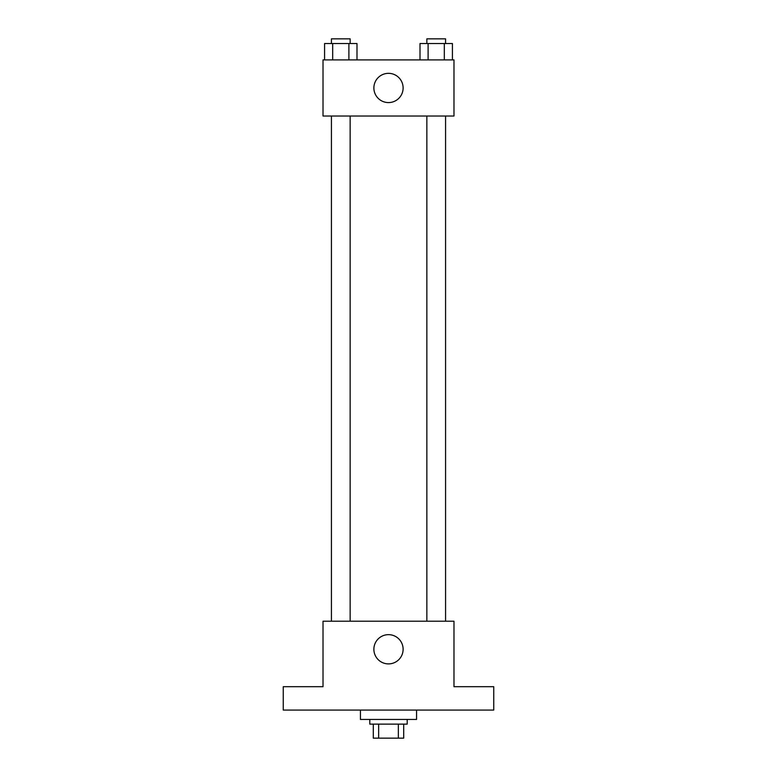 <?xml version="1.0" encoding="UTF-8"?>
<svg xmlns="http://www.w3.org/2000/svg" width="777" height="777" viewBox="0 0 777 777"><rect width="100%" height="100%" fill="white"/><g stroke="black" fill="none" stroke-linecap="round" stroke-linejoin="round"><path stroke-width="1.17" d="M398.348 724.115L398.348 738.15L373.3 738.15L373.3 724.115M398.348 738.15L403.7 738.15L403.7 724.115L403.7 738.15M407.206 719.444L407.206 724.115L369.794 724.115L369.794 719.444M378.652 724.115L378.652 738.15M360.431 710.081L360.431 719.444L416.569 719.444L416.569 710.081M493.745 710.081L283.255 710.081L283.255 686.693L323.018 686.693L323.018 621.212L453.982 621.212L453.982 686.693L493.745 686.693L493.745 710.081M403.117 649.271A14.617 14.617 0 0 1 381.186 661.936A14.617 14.617 0 0 1 381.186 636.616A14.617 14.617 0 0 1 403.117 649.271M426.855 621.212L426.855 116.026M350.145 116.026L350.145 621.212M453.982 116.026L323.018 116.026L323.018 59.897L453.982 59.897L453.982 116.026M403.117 87.966A14.617 14.617 0 0 1 381.186 100.621A14.617 14.617 0 0 1 381.186 75.301A14.617 14.617 0 0 1 403.117 87.966M452.418 59.897L452.418 43.531L420.007 43.531L420.007 59.897M444.318 43.531L444.318 59.897M428.108 43.531L428.108 59.897M426.855 43.531L426.855 38.85L445.571 38.85L445.571 43.531M356.993 59.897L356.993 43.531L324.582 43.531L324.582 59.897M348.892 43.531L348.892 59.897M332.682 43.531L332.682 59.897M331.429 43.531L331.429 38.85L350.145 38.85L350.145 43.531M445.571 621.212L445.571 116.026M331.429 116.026L331.429 621.212"/></g></svg>
